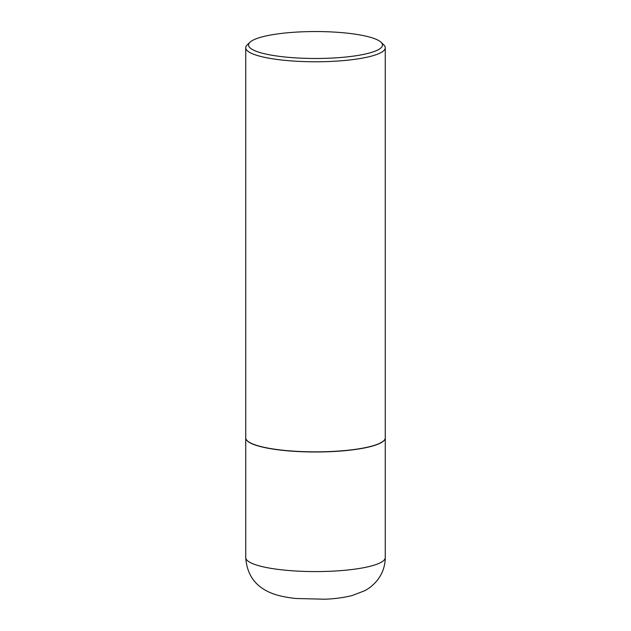 <?xml version="1.0" encoding="UTF-8"?>
<svg xmlns="http://www.w3.org/2000/svg" width="631" height="631" viewBox="0 0 631 631"><rect width="100%" height="100%" fill="white"/><g stroke="black" fill="none" stroke-linecap="round" stroke-linejoin="round"><path stroke-width="0.95" d="M245.735 437.89A69.765 14.024 -0 0 0 245.735 437.961A69.765 14.024 -0 0 0 331.551 451.615A69.765 14.024 -0 0 0 385.265 437.961A69.765 14.024 -0 0 0 385.265 437.89M247.289 440.769A69.623 14 -0 0 0 247.36 440.832A69.623 14 -0 0 0 247.746 441.179A69.623 14 -0 0 0 316.383 451.962A69.623 14 -0 0 0 383.64 440.832A69.623 14 -0 0 0 383.711 440.769M249.955 42.253L247.226 44.872A69.765 14.024 -0 0 0 245.735 47.751L245.735 437.827A69.765 14.024 -0 0 0 247.226 440.706A69.765 14.024 -0 0 0 247.604 441.053A69.765 14.024 -0 0 0 316.383 451.851A69.765 14.024 -0 0 0 383.774 440.706A69.765 14.024 -0 0 0 385.265 437.827L385.265 47.751A69.765 14.024 -0 0 0 383.774 44.872L381.045 42.253A66.973 13.464 -0 0 0 380.674 41.914A66.973 13.464 -0 0 0 314.648 31.55A66.973 13.464 -0 0 0 249.955 42.253A66.973 13.464 -0 0 0 250.326 48.114A66.973 13.464 -0 0 0 330.076 58.162A66.973 13.464 -0 0 0 381.045 42.253M245.735 47.751A69.765 14.024 -0 0 0 247.604 50.977A69.765 14.024 -0 0 0 323.577 61.68A69.765 14.024 -0 0 0 385.265 47.751M385.265 557.552C385.155 565.889 382.615 573.327 377.646 579.857C373.907 584.566 369.592 588.187 364.71 590.726L352.264 595.498C344.234 597.549 335.211 598.787 325.178 599.221L296.042 598.496C283.185 597.194 273.231 594.583 266.179 590.663C253.575 583.888 246.76 572.853 245.735 557.552A69.765 14.024 -0 0 0 331.551 571.205A69.765 14.024 -0 0 0 385.265 557.552L385.265 437.961M245.735 557.552L245.735 437.961"/></g></svg>
